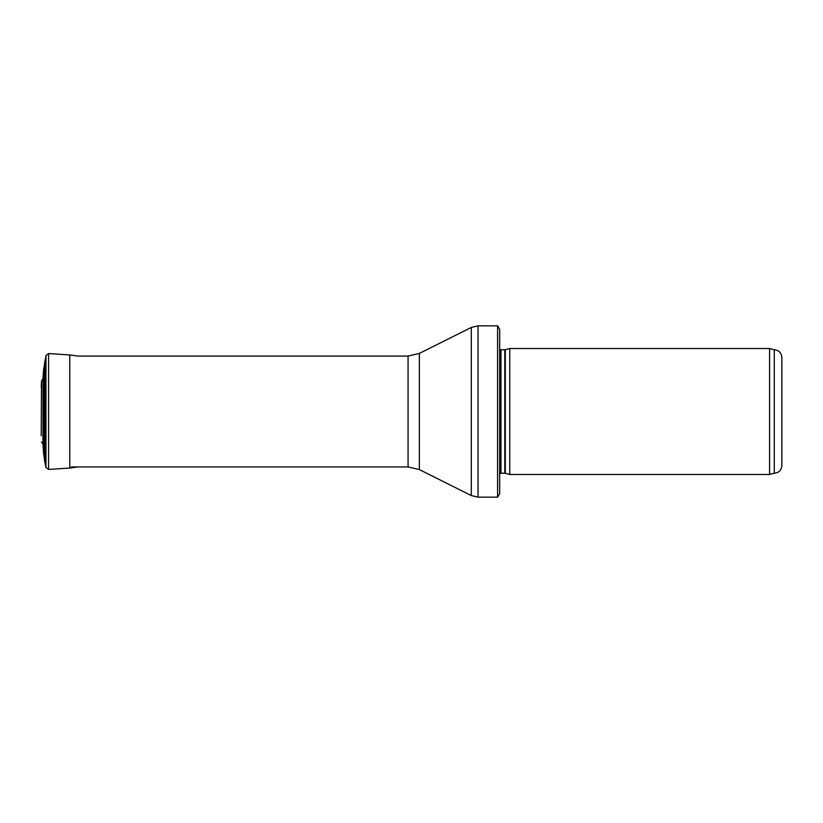 <?xml version="1.0" encoding="UTF-8"?>
<svg xmlns="http://www.w3.org/2000/svg" width="823" height="823" viewBox="0 0 823 823"><rect width="100%" height="100%" fill="white"/><g stroke="black" fill="none" stroke-linecap="round" stroke-linejoin="round"><path stroke-width="1.23" d="M781.85 357.336C781.397 352.738 778.887 350.228 774.289 349.775L774.289 473.225C778.887 472.772 781.397 470.262 781.85 465.664L781.85 357.336L781.85 465.664M769.587 411.5L769.587 474.48L509.756 474.48L509.756 348.52L769.587 348.52L769.587 411.5M499.674 343.479L499.674 479.521M497.596 325.836L499.674 329.365L499.674 493.635L497.596 497.164L478.05 497.164L478.05 325.836L497.596 325.836L497.596 497.164M45.965 355.546L45.965 467.454L48.578 469.439L48.578 353.561L45.965 355.546L43.557 369.908L43.557 453.092L42.971 444.132L42.971 378.868L41.489 381.028L41.212 435.758M505.312 473.297L504.787 473.225L504.787 349.775L505.312 349.703L505.312 473.297L509.756 474.48M504.787 349.775L500.97 349.775L500.97 473.225L499.674 473.688M419.339 353.417L419.339 469.583L408.074 466.929L408.074 356.071L419.339 353.417L471.291 327.441L471.291 495.559L478.05 497.164M44.699 361.636L44.699 461.364L43.557 453.092M48.578 353.561L69.78 354.96L69.78 468.04L78.062 466.908M774.289 349.775L769.587 348.52M774.289 473.225L769.587 474.48M505.312 349.703L509.756 348.52M504.787 473.225L500.97 473.225M500.97 349.775L499.674 349.312M471.291 327.441L478.05 325.836M419.339 469.583L471.291 495.559M408.074 356.071L77.948 356.071M408.074 466.929L71.385 466.929M43.557 369.908L42.971 378.868M45.965 467.454L44.699 461.364M48.578 469.439L69.78 468.04M69.78 354.96L78.062 356.092M42.971 444.132L41.489 441.972M41.489 381.028L41.212 387.242"/></g></svg>
